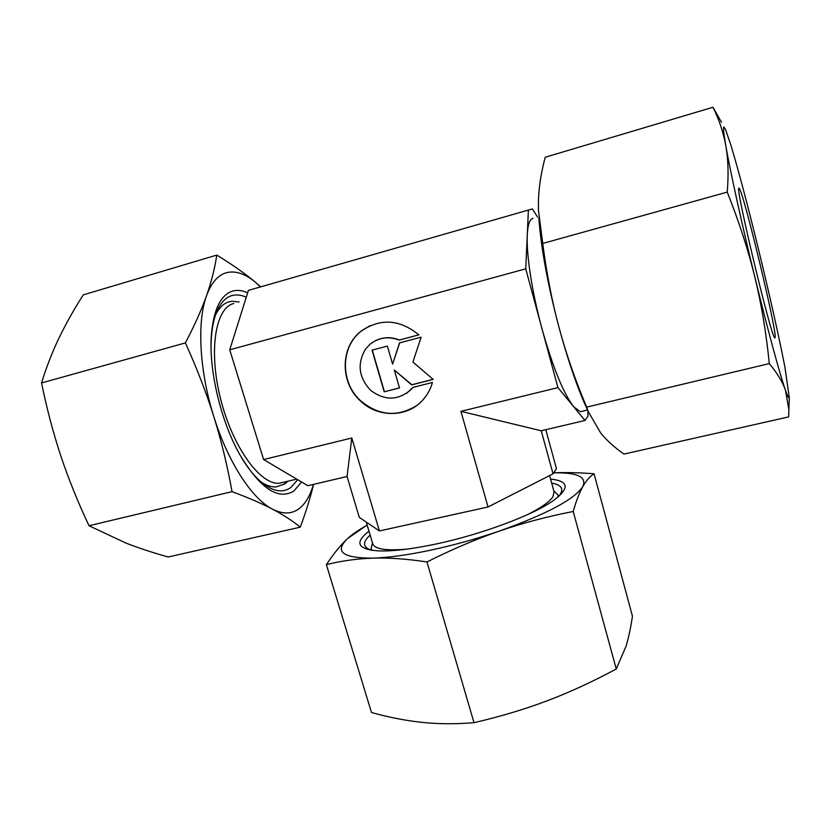 <?xml version="1.0" encoding="UTF-8"?>
<svg xmlns="http://www.w3.org/2000/svg" width="831" height="831" viewBox="0 0 831 831"><rect width="100%" height="100%" fill="white"/><g stroke="black" fill="none" stroke-linecap="round" stroke-linejoin="round"><path stroke-width="1.25" d="M541.22 430.78L584.982 420.476L573.629 406.671C563.428 393.447 552.864 367.437 541.957 328.64L525.743 268.829L229.73 349.809L263.604 459.553L307.875 485.709L347.057 476.485L359.304 517.401L379.424 530.936L488.026 506.983L553.041 473.826L541.22 430.78L460.925 411.335L557.944 387.62L541.957 328.64C532.079 292.47 526.252 254.483 527.28 234.893C527.799 224.921 529.638 219.405 532.796 218.356L533.014 218.293M284.763 481.949L279.258 483.258C260.425 484.961 233.033 447.764 220.817 399.836C208.404 351.939 215.136 308.343 233.334 303.627L233.791 303.492M527.363 514.701C541.137 507.793 549.655 501.799 552.927 496.72L554.069 491.838L549.603 475.581M369.888 325.752L361.568 330.852C340.409 346.662 340.108 382.239 360.436 400.594C378.666 415.812 397.447 417.442 416.778 405.476M432.452 382.468C430.645 388.856 427.622 394.486 423.384 399.368C408 417.744 377.793 418.159 360.207 400.729C339.879 382.374 340.18 346.776 361.34 330.956C380.619 318.013 399.784 319.322 418.845 334.872L399.192 340.087C388.451 336.067 378.739 337.448 370.055 344.242L365.609 348.978C356.915 363.666 358.628 377.482 370.73 390.435C384.898 400.916 398.35 400.604 411.096 389.49L412.841 387.423L432.452 382.468M399.192 340.087L418.803 334.831M375.539 340.648C383.205 336.96 391.162 336.732 399.399 339.972M412.955 387.391L406.577 393.406M384.202 391.827L372.039 350.152L387.381 346.101L392.606 364.123L399.503 342.902L421.13 337.189L412.934 362.036L433.19 379.403L411.615 384.878L394.32 370.024L399.514 387.942L384.202 391.827L399.493 387.869M394.32 370.024L411.812 384.743L433.107 379.341M399.701 342.85L392.606 364.123M372.278 350.09L384.421 391.681M366.263 522.086L372.755 543.827C374.646 549.198 386.238 550.943 407.522 549.062M553.041 473.826L556.479 468.726L545.801 429.7M347.057 476.485L351.793 437.999L379.424 530.936M460.925 411.335L488.026 506.983M263.604 459.553L351.793 437.999M582.998 411.075L580.318 411.709L573.629 406.671L557.944 387.62M587.912 410.784L587.984 416.113L584.982 420.476M525.743 268.829L528.402 210.056L248.427 290.383L229.73 349.809M528.402 210.056L532.38 208.924L537.543 217.005M775.24 337.324L774.793 337.957C771.261 337.687 734.916 186.144 738.894 188.17L739.216 188.284C743.516 192.241 776.123 327.31 775.24 337.324M727.239 192.106C738.936 221.42 748.139 249.747 754.828 277.076C742 224.661 730.179 170.999 725.837 145.892C723.614 133.095 723.001 126.811 723.988 127.029L725.577 129.615L730.916 145.238C738.655 170.957 748.087 206.607 759.191 252.188C770.212 297.664 778.782 335.911 784.89 366.938L789.305 397.696C788.889 398.849 787.622 396.397 785.492 390.352L788.868 409.59L788.661 416.902L623.977 454.079C614.608 447.535 606.869 440.555 600.792 433.148L588.379 411.812L586.634 407.128C575.27 380.089 566.077 353.58 559.055 327.591C552.075 301.622 546.632 273.576 542.726 243.452L538.415 210.014L538.446 199.97C538.976 186.258 541.241 172.007 545.229 157.236L712.967 107.261C719.106 119.56 723.396 132.441 725.837 145.892C728.216 159.313 728.683 174.707 727.239 192.106L542.726 243.452M721.526 122.323L712.967 107.261M769.288 363.594C777.172 372.963 782.573 381.886 785.492 390.352C779.977 374.802 767.657 329.647 754.828 277.076C761.476 304.437 766.296 333.283 769.288 363.594L586.634 407.128M588.722 412.664L583.829 401.789C575.229 381.471 566.971 356.738 559.055 327.591C547.806 284.908 541.064 248.303 538.831 217.764M239.089 301.985L232.026 301.248L228.909 301.85C223.944 303.325 219.768 307.127 216.382 313.277L215.624 314.752M261.059 481.949C266.439 485.512 271.477 487.174 276.152 486.924L284.815 483.902L287.942 481.191M246.267 297.238C241.187 294.901 236.399 294.351 231.922 295.587C226.718 297.083 222.334 301.051 218.771 307.491C214.658 315.105 212.165 325.482 211.282 338.632L211.032 345.374M241.728 458.037C247.69 467.77 253.787 475.446 260.03 481.045C272.017 491.36 282.26 493.541 290.767 487.579L297.737 479.716M247.659 292.824C242.392 290.383 237.448 289.78 232.805 291.027C220.62 294.776 213.453 309.662 211.313 335.693C208.82 370.387 220.807 420.787 239.432 453.996C260.051 488.483 278.25 500.771 294.008 490.882L301.58 481.99M89.01 525.743C77.844 502.017 68.474 478.812 60.902 456.136C53.361 433.47 46.91 409.07 41.55 382.946L185.375 342.912C196.926 368.382 206.42 392.97 213.847 416.674C221.254 440.399 227.31 465.391 232.036 491.651L89.01 525.743L126.104 543.142C138.777 548.065 152.8 552.688 168.184 556.988L300.282 527.166C306.099 511.46 310.524 497.198 313.547 484.38M232.036 491.651C248.355 497.707 261.858 503.555 272.568 509.195C282.987 514.441 291.92 514.192 299.389 508.437C305.6 503.503 310.275 495.494 313.412 484.411M260.726 286.851L255.512 282.343C245.457 273.908 236.004 270.636 227.143 272.526C218.293 274.677 211.417 282.426 206.514 295.763C201.611 309.672 194.568 325.388 185.375 342.912M260.508 286.913L255.512 282.343C245.207 273.679 232.306 264.59 216.798 255.086C214.834 268.247 211.406 281.802 206.514 295.763C196.843 321.929 199.43 371.291 213.847 416.674C227.954 462.254 252.115 498.943 272.568 509.195C283.309 514.877 292.543 520.871 300.282 527.166M41.55 382.946C46.401 367.177 52.166 352.323 58.835 338.373C65.556 324.37 73.699 309.87 83.256 294.87L216.798 255.086M372.371 543.173L371.104 548.553L372.143 550.361L370.73 549.956C362.669 547.037 362.472 542.092 370.148 535.112M368.964 531.154C354.463 542.518 357.351 549.083 377.638 550.849C391.827 551.504 411.262 549.229 435.953 544.035C481.533 534.437 533.45 514.94 553.643 500.387C569.91 488.129 568.882 481.035 550.558 479.082M594.051 473.763L632.453 616.249C630.75 627.644 628.631 637.595 626.107 646.103L616.259 668.986C593.043 681.513 570.139 692.067 547.536 700.658C524.953 709.196 500.449 716.551 474.013 722.69C455.658 724.185 438.363 724.081 422.117 722.388C405.788 720.643 388.908 717.35 371.478 712.489L326.375 564.633C341.479 560.852 357.008 558.692 372.984 558.141C388.898 557.632 406.899 558.899 426.968 561.964C452.085 549.333 476.277 539.018 499.556 530.999C522.865 523.011 547.421 516.508 573.213 511.481C576.288 500.719 579.498 492.409 582.822 486.561C586.177 480.713 589.917 476.443 594.051 473.763C579.311 472.642 565.869 472.33 553.726 472.797M367.136 525.015L347.794 538.384C334.031 551.607 342.434 558.193 372.984 558.141C388.638 557.632 407.896 554.973 430.78 550.143C453.819 545.188 476.745 538.81 499.556 530.999C546.84 514.067 574.595 499.254 582.822 486.561C587.081 476.932 577.368 472.372 553.685 472.86M474.013 722.69L426.968 561.964M367.177 525.15C358.795 529.814 352.334 534.229 347.794 538.384C340.876 544.762 333.74 553.508 326.375 564.633M616.259 668.986L573.213 511.481M558.037 497.063L559.034 495.962C564.332 489.21 561.87 484.92 551.659 483.06M558.048 497.052L557.975 494.975L554.048 491.079M286.674 481.502L284.233 484.047M279.258 483.258L296.709 479.113M580.318 411.709L587.548 409.995M583.829 401.789L588.379 411.812M789.305 397.696L788.868 409.59M216.382 313.277L218.771 307.491M211.282 338.632L211.313 335.693"/></g></svg>
